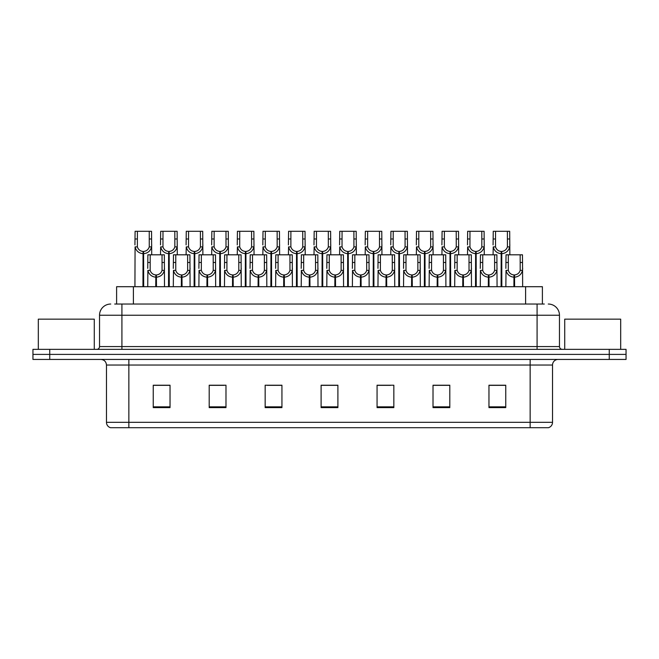 <?xml version="1.0" encoding="UTF-8"?>
<svg xmlns="http://www.w3.org/2000/svg" width="659" height="659" viewBox="0 0 659 659"><rect width="100%" height="100%" fill="white"/><g stroke="black" fill="none" stroke-linecap="round" stroke-linejoin="round"><path stroke-width="0.99" d="M116.61 304.038L116.61 286.698L542.39 286.698L542.39 304.038M552.53 422.328C552.374 425.006 551.031 426.801 548.502 427.699L530.149 427.699L530.149 422.328L552.53 422.328L552.53 365.028A5.593 5.593 0 0 1 558.124 359.435M530.149 427.699L110.498 427.699A5.593 5.593 0 0 1 106.47 422.328L106.47 365.028C106.14 361.634 104.279 359.765 100.876 359.435M49.738 349.361L626.05 349.361L626.05 354.402L32.95 354.402L32.95 359.435L49.738 359.435L49.738 354.402L32.95 354.402L32.95 349.361L49.738 349.361L49.738 354.402L626.05 354.402L626.05 359.435L49.738 359.435M505.75 407.608L505.75 385.227L488.962 385.227L488.962 407.608L505.75 407.608M449.8 407.608L449.8 385.227L433.012 385.227L433.012 407.608L449.8 407.608M393.843 407.608L393.843 385.227L377.063 385.227L377.063 407.608L393.843 407.608M170.038 407.608L170.038 385.227L153.25 385.227L153.25 407.608L170.038 407.608M225.988 407.608L225.988 385.227L209.2 385.227L209.2 407.608L225.988 407.608M281.937 407.608L281.937 385.227L265.157 385.227L265.157 407.608L281.937 407.608M337.894 407.608L337.894 385.227L321.106 385.227L321.106 407.608L337.894 407.608M519.729 427.699L139.271 427.699M446.102 385.342L441.711 385.342M433.317 385.342L449.8 385.342M488.962 385.342L505.659 385.342M497.265 385.342L492.874 385.342M279.828 385.342L275.429 385.342M267.035 385.342L281.937 385.342M209.2 385.342L224.266 385.342M215.872 385.342L211.473 385.227M164.709 385.342L160.31 385.227M377.063 385.342L390.548 385.342M382.154 385.342L377.755 385.342M330.991 385.342L326.592 385.342M337.894 385.342L321.106 385.342M170.038 385.342L153.25 385.342M114.954 304.038L544.301 304.038M114.699 304.038L121.915 304.038L121.915 315.233L99.534 315.233L99.534 346.568A2.801 2.801 0 0 1 96.733 349.361M110.728 304.038A11.187 11.187 0 0 0 99.534 315.233M548.272 304.038A11.187 11.187 0 0 1 559.466 315.233L559.466 346.568C559.615 348.249 560.545 349.179 562.267 349.361M155.746 286.698L155.845 274.951C152.97 274.646 151.084 273.131 150.17 270.388L150.194 254.802L164.338 254.802L164.503 286.698M155.746 277.184C151.578 276.714 148.95 274.449 147.871 270.388L147.723 286.698M147.723 268.386L147.888 254.802L150.194 254.802M156.381 286.698L156.381 274.951C159.256 274.646 161.15 273.131 162.056 270.388L162.032 254.802M156.381 274.951L156.48 286.698M155.845 274.951L155.845 286.698M164.503 268.386L164.355 270.388C163.275 274.449 160.648 276.714 156.48 277.184M142.954 286.698L143.052 251.45C140.178 251.153 138.291 249.629 137.377 246.886L137.401 231.301L151.545 231.301L151.718 254.802M142.954 253.682C138.785 253.213 136.158 250.947 135.079 246.886L134.93 286.698M134.93 244.884L135.103 231.301L137.401 231.301M143.588 286.698L143.588 251.45C146.463 251.153 148.357 249.629 149.272 246.886L149.239 231.301M143.588 251.45L143.687 286.698M143.052 251.45L143.052 286.698M151.718 244.884L151.562 246.886C150.483 250.947 147.863 253.213 143.687 253.682M94.278 349.361L94.278 319.145L38.321 319.145L38.321 349.361M620.679 349.361L620.679 319.145L564.722 319.145L564.722 349.361M181.332 286.698L181.423 274.951C178.556 274.646 176.661 273.131 175.747 270.388L175.772 254.802L189.916 254.802L190.089 286.698M181.332 277.184C177.156 276.714 174.536 274.449 173.457 270.388L173.301 286.698M173.301 268.386L173.474 254.802L175.772 254.802M181.966 286.698L181.966 274.951C184.833 274.646 186.728 273.131 187.642 270.388L187.617 254.802M181.966 274.951L182.057 286.698M181.423 274.951L181.423 286.698M190.089 268.386L189.932 270.388C188.853 274.449 186.233 276.714 182.057 277.184M206.91 286.698L207.008 274.951C204.133 274.646 202.247 273.131 201.333 270.388L201.357 254.802L215.501 254.802L215.666 286.698M206.91 277.184C202.741 276.714 200.114 274.449 199.034 270.388L198.886 286.698M198.886 268.386L199.051 254.802L201.357 254.802M207.544 286.698L207.544 274.951C210.419 274.646 212.313 273.131 213.219 270.388L213.195 254.802M207.544 274.951L207.643 286.698M207.008 274.951L207.008 286.698M215.666 268.386L215.518 270.388C214.439 274.449 211.811 276.714 207.643 277.184M232.495 286.698L232.586 274.951C229.719 274.646 227.825 273.131 226.91 270.388L226.943 254.802L241.079 254.802L241.252 286.698M232.495 277.184C228.319 276.714 225.699 274.449 224.62 270.388L224.464 286.698M224.464 268.386L224.637 254.802L226.943 254.802M233.129 286.698L233.129 274.951C235.996 274.646 237.891 273.131 238.805 270.388L238.78 254.802M233.129 274.951L233.228 286.698M232.586 274.951L232.586 286.698M241.252 268.386L241.095 270.388C240.024 274.449 237.397 276.714 233.228 277.184M258.073 286.698L258.171 274.951C255.297 274.646 253.41 273.131 252.496 270.388L252.521 254.802L266.664 254.802L266.829 286.698M258.073 277.184C253.904 276.714 251.277 274.449 250.198 270.388L250.049 286.698M250.049 268.386L250.222 254.802L252.521 254.802M258.707 286.698L258.707 274.951C261.582 274.646 263.476 273.131 264.383 270.388L264.358 254.802M258.707 274.951L258.806 286.698M258.171 274.951L258.171 286.698M266.829 268.386L266.681 270.388C265.602 274.449 262.974 276.714 258.806 277.184M168.539 286.698L168.638 251.45C165.763 251.153 163.869 249.629 162.962 246.886L162.987 231.301L177.123 231.301L177.296 254.802M168.539 253.682C164.371 253.213 161.743 250.947 160.664 246.886L160.508 254.802M160.508 244.884L160.681 231.301L162.987 231.301M169.174 286.698L169.174 251.45C172.048 251.153 173.935 249.629 174.849 246.886L174.824 231.301M169.174 251.45L169.272 286.698M168.638 251.45L168.638 286.698M177.296 244.884L177.147 246.886C176.068 250.947 173.441 253.213 169.272 253.682M194.117 286.698L194.216 251.45C191.349 251.153 189.454 249.629 188.54 246.886L188.565 231.301L202.708 231.301L202.881 254.802M194.117 253.682C189.949 253.213 187.321 250.947 186.242 246.886L186.093 254.802M186.093 244.884L186.266 231.301L188.565 231.301M194.751 286.698L194.751 251.45C197.626 251.153 199.52 249.629 200.435 246.886L200.402 231.301M194.751 251.45L194.85 286.698M194.216 251.45L194.216 286.698M202.881 244.884L202.725 246.886C201.646 250.947 199.026 253.213 194.85 253.682M219.702 286.698L219.801 251.45C216.926 251.153 215.032 249.629 214.126 246.886L214.15 231.301L228.286 231.301L228.459 254.802M219.702 253.682C215.534 253.213 212.906 250.947 211.827 246.886L211.671 254.802M211.671 244.884L211.844 231.301L214.15 231.301M220.337 286.698L220.337 251.45C223.212 251.153 225.098 249.629 226.012 246.886L225.988 231.301M220.337 251.45L220.436 286.698M219.801 251.45L219.801 286.698M228.459 244.884L228.311 246.886C227.231 250.947 224.604 253.213 220.436 253.682M245.28 286.698L245.379 251.45C242.512 251.153 240.617 249.629 239.703 246.886L239.728 231.301L253.872 231.301L254.044 254.802M245.28 253.682C241.112 253.213 238.484 250.947 237.405 246.886L237.256 254.802M237.256 244.884L237.429 231.301L239.728 231.301M245.914 286.698L245.914 251.45C248.789 251.153 250.684 249.629 251.598 246.886L251.565 231.301M245.914 251.45L246.013 286.698M245.379 251.45L245.379 286.698M254.044 244.884L253.888 246.886C252.809 250.947 250.189 253.213 246.013 253.682M283.658 286.698L283.757 274.951C280.882 274.646 278.988 273.131 278.073 270.388L278.106 254.802L292.242 254.802L292.415 286.698M283.658 277.184C279.482 276.714 276.862 274.449 275.783 270.388L275.627 286.698M275.627 268.386L275.8 254.802L278.106 254.802M284.293 286.698L284.293 274.951C287.159 274.646 289.054 273.131 289.968 270.388L289.944 254.802M284.293 274.951L284.391 286.698M283.757 274.951L283.757 286.698M292.415 268.386L292.258 270.388C291.187 274.449 288.56 276.714 284.391 277.184M309.236 286.698L309.335 274.951C306.46 274.646 304.573 273.131 303.659 270.388L303.684 254.802L317.827 254.802L317.992 286.698M309.236 277.184C305.068 276.714 302.44 274.449 301.361 270.388L301.212 286.698M301.212 268.386L301.385 254.802L303.684 254.802M309.87 286.698L309.87 274.951C312.745 274.646 314.64 273.131 315.546 270.388L315.521 254.802M309.87 274.951L309.969 286.698M309.335 274.951L309.335 286.698M317.992 268.386L317.844 270.388C316.765 274.449 314.137 276.714 309.969 277.184M334.821 286.698L334.92 274.951C332.045 274.646 330.151 273.131 329.236 270.388L329.269 254.802L343.405 254.802L343.578 286.698M334.821 277.184C330.645 276.714 328.025 274.449 326.946 270.388L326.79 286.698M326.79 268.386L326.963 254.802L329.269 254.802M335.456 286.698L335.456 274.951C338.322 274.646 340.217 273.131 341.131 270.388L341.107 254.802M335.456 274.951L335.555 286.698M334.92 274.951L334.92 286.698M343.578 268.386L343.43 270.388C342.351 274.449 339.723 276.714 335.555 277.184M360.399 286.698L360.498 274.951C357.623 274.646 355.736 273.131 354.822 270.388L354.847 254.802L368.991 254.802L369.155 286.698M360.399 277.184C356.231 276.714 353.603 274.449 352.524 270.388L352.376 286.698M352.376 268.386L352.549 254.802L354.847 254.802M361.033 286.698L361.033 274.951C363.908 274.646 365.803 273.131 366.709 270.388L366.684 254.802M361.033 274.951L361.132 286.698M360.498 274.951L360.498 286.698M369.155 268.386L369.007 270.388C367.928 274.449 365.3 276.714 361.132 277.184M270.865 286.698L270.964 251.45C268.089 251.153 266.195 249.629 265.289 246.886L265.313 231.301L279.449 231.301L279.622 254.802M270.865 253.682C266.697 253.213 264.07 250.947 262.99 246.886L262.834 254.802M262.834 244.884L263.007 231.301L265.313 231.301M271.5 286.698L271.5 251.45C274.375 251.153 276.261 249.629 277.175 246.886L277.151 231.301M271.5 251.45L271.599 286.698M270.964 251.45L270.964 286.698M279.622 244.884L279.474 246.886C278.395 250.947 275.767 253.213 271.599 253.682M296.443 286.698L296.542 251.45C293.675 251.153 291.78 249.629 290.866 246.886L290.891 231.301L305.035 231.301L305.208 254.802M296.443 253.682C292.275 253.213 289.647 250.947 288.568 246.886L288.42 254.802M288.42 244.884L288.593 231.301L290.891 231.301M297.077 286.698L297.077 251.45C299.952 251.153 301.847 249.629 302.761 246.886L302.728 231.301M297.077 251.45L297.176 286.698M296.542 251.45L296.542 286.698M305.208 244.884L305.051 246.886C303.972 250.947 301.352 253.213 297.176 253.682M322.029 286.698L322.127 251.45C319.253 251.153 317.358 249.629 316.452 246.886L316.477 231.301L330.612 231.301L330.785 254.802M322.029 253.682C317.86 253.213 315.233 250.947 314.154 246.886L313.997 254.802M313.997 244.884L314.17 231.301L316.477 231.301M322.663 286.698L322.663 251.45C325.538 251.153 327.424 249.629 328.339 246.886L328.314 231.301M322.663 251.45L322.762 286.698M322.127 251.45L322.127 286.698M330.785 244.884L330.637 246.886C329.558 250.947 326.93 253.213 322.762 253.682M347.606 286.698L347.705 251.45C344.838 251.153 342.944 249.629 342.029 246.886L342.054 231.301L356.198 231.301L356.371 254.802M347.606 253.682C343.438 253.213 340.81 250.947 339.731 246.886L339.583 254.802M339.583 244.884L339.756 231.301L342.054 231.301M348.24 286.698L348.24 251.45C351.115 251.153 353.01 249.629 353.924 246.886L353.891 231.301M348.24 251.45L348.339 286.698M347.705 251.45L347.705 286.698M356.371 244.884L356.214 246.886C355.135 250.947 352.516 253.213 348.339 253.682M385.985 286.698L386.083 274.951C383.208 274.646 381.314 273.131 380.4 270.388L380.432 254.802L394.568 254.802L394.741 286.698M385.985 277.184C381.808 276.714 379.189 274.449 378.109 270.388L377.953 286.698M377.953 268.386L378.126 254.802L380.432 254.802M386.619 286.698L386.619 274.951C389.485 274.646 391.38 273.131 392.294 270.388L392.27 254.802M386.619 274.951L386.718 286.698M386.083 274.951L386.083 286.698M394.741 268.386L394.593 270.388C393.514 274.449 390.886 276.714 386.718 277.184M411.562 286.698L411.661 274.951C408.786 274.646 406.9 273.131 405.985 270.388L406.01 254.802L420.154 254.802L420.327 286.698M411.562 277.184C407.394 276.714 404.766 274.449 403.687 270.388L403.539 286.698M403.539 268.386L403.712 254.802L406.01 254.802M412.196 286.698L412.196 274.951C415.071 274.646 416.966 273.131 417.872 270.388L417.847 254.802M412.196 274.951L412.295 286.698M411.661 274.951L411.661 286.698M420.327 268.386L420.17 270.388C419.091 274.449 416.463 276.714 412.295 277.184M437.148 286.698L437.246 274.951C434.372 274.646 432.477 273.131 431.563 270.388L431.596 254.802L445.731 254.802L445.904 286.698M437.148 277.184C432.971 276.714 430.352 274.449 429.273 270.388L429.116 286.698M429.116 268.386L429.289 254.802L431.596 254.802M437.782 286.698L437.782 274.951C440.649 274.646 442.543 273.131 443.458 270.388L443.433 254.802M437.782 274.951L437.881 286.698M437.246 274.951L437.246 286.698M445.904 268.386L445.756 270.388C444.677 274.449 442.049 276.714 437.881 277.184M462.725 286.698L462.824 274.951C459.949 274.646 458.063 273.131 457.148 270.388L457.173 254.802L471.317 254.802L471.49 286.698M462.725 277.184C458.557 276.714 455.929 274.449 454.85 270.388L454.702 286.698M454.702 268.386L454.875 254.802L457.173 254.802M463.359 286.698L463.359 274.951C466.234 274.646 468.129 273.131 469.035 270.388L469.01 254.802M463.359 274.951L463.458 286.698M462.824 274.951L462.824 286.698M471.49 268.386L471.333 270.388C470.254 274.449 467.626 276.714 463.458 277.184M488.311 286.698L488.41 274.951C485.535 274.646 483.64 273.131 482.726 270.388L482.759 254.802L496.894 254.802L497.067 286.698M488.311 277.184C484.134 276.714 481.515 274.449 480.436 270.388L480.279 286.698M480.279 268.386L480.452 254.802L482.759 254.802M488.945 286.698L488.945 274.951C491.812 274.646 493.706 273.131 494.621 270.388L494.596 254.802M488.945 274.951L489.044 286.698M488.41 274.951L488.41 286.698M497.067 268.386L496.919 270.388C495.84 274.449 493.212 276.714 489.044 277.184M513.888 286.698L513.987 274.951C511.112 274.646 509.226 273.131 508.311 270.388L508.336 254.802L522.48 254.802L522.653 286.698M513.888 277.184C509.72 276.714 507.092 274.449 506.013 270.388L505.865 286.698M505.865 268.386L506.038 254.802L508.336 254.802M514.522 286.698L514.522 274.951C517.397 274.646 519.292 273.131 520.198 270.388L520.173 254.802M514.522 274.951L514.621 286.698M513.987 274.951L513.987 286.698M522.653 268.386L522.496 270.388C521.417 274.449 518.79 276.714 514.621 277.184M373.192 286.698L373.291 251.45C370.416 251.153 368.521 249.629 367.615 246.886L367.64 231.301L381.775 231.301L381.948 254.802M373.192 253.682C369.024 253.213 366.396 250.947 365.317 246.886L365.168 254.802M365.168 244.884L365.333 231.301L367.64 231.301M373.826 286.698L373.826 251.45C376.701 251.153 378.587 249.629 379.502 246.886L379.477 231.301M373.826 251.45L373.925 286.698M373.291 251.45L373.291 286.698M381.948 244.884L381.8 246.886C380.721 250.947 378.093 253.213 373.925 253.682M398.769 286.698L398.868 251.45C396.001 251.153 394.107 249.629 393.192 246.886L393.217 231.301L407.361 231.301L407.534 254.802M398.769 253.682C394.601 253.213 391.973 250.947 390.894 246.886L390.746 254.802M390.746 244.884L390.919 231.301L393.217 231.301M399.403 286.698L399.403 251.45C402.278 251.153 404.173 249.629 405.087 246.886L405.054 231.301M399.403 251.45L399.502 286.698M398.868 251.45L398.868 286.698M407.534 244.884L407.377 246.886C406.298 250.947 403.679 253.213 399.502 253.682M424.355 286.698L424.454 251.45C421.579 251.153 419.684 249.629 418.778 246.886L418.803 231.301L432.938 231.301L433.111 254.802M424.355 253.682C420.187 253.213 417.559 250.947 416.48 246.886L416.331 254.802M416.331 244.884L416.496 231.301L418.803 231.301M424.989 286.698L424.989 251.45C427.864 251.153 429.75 249.629 430.665 246.886L430.64 231.301M424.989 251.45L425.088 286.698M424.454 251.45L424.454 286.698M433.111 244.884L432.963 246.886C431.884 250.947 429.256 253.213 425.088 253.682M449.932 286.698L450.031 251.45C447.164 251.153 445.27 249.629 444.355 246.886L444.38 231.301L458.524 231.301L458.697 254.802M449.932 253.682C445.764 253.213 443.136 250.947 442.065 246.886L441.909 254.802M441.909 244.884L442.082 231.301L444.38 231.301M450.567 286.698L450.567 251.45C453.441 251.153 455.336 249.629 456.25 246.886L456.217 231.301M450.567 251.45L450.665 286.698M450.031 251.45L450.031 286.698M458.697 244.884L458.54 246.886C457.461 250.947 454.842 253.213 450.665 253.682M475.518 286.698L475.617 251.45C472.742 251.153 470.847 249.629 469.941 246.886L469.966 231.301L484.101 231.301L484.274 254.802M475.518 253.682C471.35 253.213 468.722 250.947 467.643 246.886L467.495 254.802M467.495 244.884L467.659 231.301L469.966 231.301M476.152 286.698L476.152 251.45C479.027 251.153 480.913 249.629 481.828 246.886L481.803 231.301M476.152 251.45L476.251 286.698M475.617 251.45L475.617 286.698M484.274 244.884L484.126 246.886C483.047 250.947 480.419 253.213 476.251 253.682M501.095 286.698L501.194 251.45C498.328 251.153 496.433 249.629 495.519 246.886L495.543 231.301L509.687 231.301L509.86 254.802M501.095 253.682C496.927 253.213 494.299 250.947 493.229 246.886L493.072 254.802M493.072 244.884L493.245 231.301L495.543 231.301M501.738 286.698L501.738 251.45C504.605 251.153 506.499 249.629 507.414 246.886L507.381 231.301M501.738 251.45L501.829 286.698M501.194 251.45L501.194 286.698M509.86 244.884L509.704 246.886C508.624 250.947 506.005 253.213 501.829 253.682M133.398 304.038L133.398 286.698M525.602 304.038L525.602 286.698M530.149 359.435L530.149 365.028L106.47 365.028M552.53 365.028L530.149 365.028L530.149 422.328L128.851 422.328L128.851 427.699M106.47 422.328L128.851 422.328L128.851 359.435M609.262 359.435L609.262 349.361M337.894 406.834L321.106 406.834M281.937 406.834L265.157 406.834M225.988 406.834L209.2 406.834M170.038 406.834L153.25 406.834M393.843 406.834L377.063 406.834M449.8 406.834L433.012 406.834M505.75 406.834L488.962 406.834M121.915 349.361L121.915 346.568L559.466 346.568M99.534 346.568L121.915 346.568L121.915 315.233L537.085 315.233L537.085 349.361M559.466 315.233L537.085 315.233L537.085 304.038M150.194 262.48L147.888 262.48M150.17 270.388L147.871 270.388M164.355 270.388L162.056 270.388M164.338 262.48L162.032 262.48M137.401 238.978L135.103 238.978M137.377 246.886L135.079 246.886M151.562 246.886L149.272 246.886M151.545 238.978L149.239 238.978M175.772 262.48L173.474 262.48M175.747 270.388L173.457 270.388M189.932 270.388L187.642 270.388M189.916 262.48L187.617 262.48M201.357 262.48L199.051 262.48M201.333 270.388L199.034 270.388M215.518 270.388L213.219 270.388M215.501 262.48L213.195 262.48M226.943 262.48L224.637 262.48M226.91 270.388L224.62 270.388M241.095 270.388L238.805 270.388M241.079 262.48L238.78 262.48M252.521 262.48L250.222 262.48M252.496 270.388L250.198 270.388M266.681 270.388L264.383 270.388M266.664 262.48L264.358 262.48M162.987 238.978L160.681 238.978M162.962 246.886L160.664 246.886M177.147 246.886L174.849 246.886M177.123 238.978L174.824 238.978M188.565 238.978L186.266 238.978M188.54 246.886L186.242 246.886M202.725 246.886L200.435 246.886M202.708 238.978L200.402 238.978M214.15 238.978L211.844 238.978M214.126 246.886L211.827 246.886M228.311 246.886L226.012 246.886M228.286 238.978L225.988 238.978M239.728 238.978L237.429 238.978M239.703 246.886L237.405 246.886M253.888 246.886L251.598 246.886M253.872 238.978L251.565 238.978M278.106 262.48L275.8 262.48M278.073 270.388L275.783 270.388M292.258 270.388L289.968 270.388M292.242 262.48L289.944 262.48M303.684 262.48L301.385 262.48M303.659 270.388L301.361 270.388M317.844 270.388L315.546 270.388M317.827 262.48L315.521 262.48M329.269 262.48L326.963 262.48M329.236 270.388L326.946 270.388M343.43 270.388L341.131 270.388M343.405 262.48L341.107 262.48M354.847 262.48L352.549 262.48M354.822 270.388L352.524 270.388M369.007 270.388L366.709 270.388M368.991 262.48L366.684 262.48M265.313 238.978L263.007 238.978M265.289 246.886L262.99 246.886M279.474 246.886L277.175 246.886M279.449 238.978L277.151 238.978M290.891 238.978L288.593 238.978M290.866 246.886L288.568 246.886M305.051 246.886L302.761 246.886M305.035 238.978L302.728 238.978M316.477 238.978L314.17 238.978M316.452 246.886L314.154 246.886M330.637 246.886L328.339 246.886M330.612 238.978L328.314 238.978M342.054 238.978L339.756 238.978M342.029 246.886L339.731 246.886M356.214 246.886L353.924 246.886M356.198 238.978L353.891 238.978M380.432 262.48L378.126 262.48M380.4 270.388L378.109 270.388M394.593 270.388L392.294 270.388M394.568 262.48L392.27 262.48M406.01 262.48L403.712 262.48M405.985 270.388L403.687 270.388M420.17 270.388L417.872 270.388M420.154 262.48L417.847 262.48M431.596 262.48L429.289 262.48M431.563 270.388L429.273 270.388M445.756 270.388L443.458 270.388M445.731 262.48L443.433 262.48M457.173 262.48L454.875 262.48M457.148 270.388L454.85 270.388M471.333 270.388L469.035 270.388M471.317 262.48L469.01 262.48M482.759 262.48L480.452 262.48M482.726 270.388L480.436 270.388M496.919 270.388L494.621 270.388M496.894 262.48L494.596 262.48M508.336 262.48L506.038 262.48M508.311 270.388L506.013 270.388M522.496 270.388L520.198 270.388M522.48 262.48L520.173 262.48M367.64 238.978L365.333 238.978M367.615 246.886L365.317 246.886M381.8 246.886L379.502 246.886M381.775 238.978L379.477 238.978M393.217 238.978L390.919 238.978M393.192 246.886L390.894 246.886M407.377 246.886L405.087 246.886M407.361 238.978L405.054 238.978M418.803 238.978L416.496 238.978M418.778 246.886L416.48 246.886M432.963 246.886L430.665 246.886M432.938 238.978L430.64 238.978M444.38 238.978L442.082 238.978M444.355 246.886L442.065 246.886M458.54 246.886L456.25 246.886M458.524 238.978L456.217 238.978M469.966 238.978L467.659 238.978M469.941 246.886L467.643 246.886M484.126 246.886L481.828 246.886M484.101 238.978L481.803 238.978M495.543 238.978L493.245 238.978M495.519 246.886L493.229 246.886M509.704 246.886L507.414 246.886M509.687 238.978L507.381 238.978"/></g></svg>
